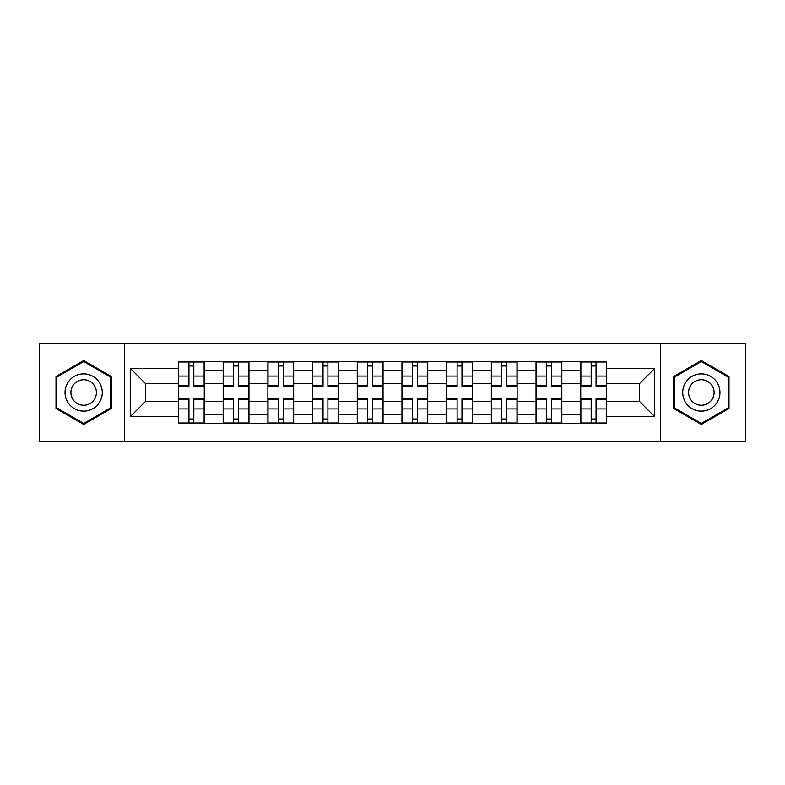<?xml version="1.0" encoding="UTF-8"?>
<svg xmlns="http://www.w3.org/2000/svg" width="785" height="785" viewBox="0 0 785 785"><rect width="100%" height="100%" fill="white"/><g stroke="black" fill="none" stroke-linecap="round" stroke-linejoin="round"><path stroke-width="1.18" d="M660.371 441.631L745.75 441.631L745.75 343.369L39.25 343.369L39.25 441.631L660.371 441.631L660.371 343.369M223.185 423.301L223.185 370.441L204.277 370.441L204.277 423.301M204.277 370.441L204.277 361.699M223.185 370.441L223.185 361.699M248.963 361.699L248.963 423.301M267.871 423.301L267.871 361.699M293.659 361.699L293.659 423.301M312.567 423.301L312.567 361.699M338.355 361.699L338.355 423.301M357.263 423.301L357.263 361.699M383.041 361.699L383.041 423.301M401.959 423.301L401.959 361.699M427.737 361.699L427.737 423.301M446.645 423.301L446.645 361.699M472.433 361.699L472.433 423.301M491.341 423.301L491.341 361.699M517.129 361.699L517.129 423.301M536.037 423.301L536.037 361.699M561.815 361.699L561.815 423.301M580.723 423.301L580.723 361.699M580.723 401.38L561.815 401.38M536.037 401.38L517.129 401.38M491.341 401.38L472.433 401.38M446.645 401.38L427.737 401.38M401.959 401.38L383.041 401.38M357.263 401.38L338.355 401.38M312.567 401.38L293.659 401.38M267.871 401.38L248.963 401.38M223.185 401.38L204.277 401.38M580.723 383.62L561.815 383.62M536.037 383.62L517.129 383.62M491.341 383.62L472.433 383.62M446.645 383.62L427.737 383.62M401.959 383.62L383.041 383.62M357.263 383.62L338.355 383.62M312.567 383.62L293.659 383.62M267.871 383.62L248.963 383.62M223.185 383.62L204.277 383.62M145.539 401.38L178.489 401.38L178.489 383.62L145.539 383.62L145.539 401.38L130.359 416.57L130.359 368.43L178.489 368.43L178.489 383.62M606.511 383.62L606.511 401.38L639.461 401.38L639.461 383.62L606.511 383.62L606.511 361.699L178.489 361.699L178.489 368.43M606.511 368.43L654.641 368.43L654.641 416.57L606.511 416.57L606.511 401.38M178.489 401.38L178.489 423.301L606.511 423.301L606.511 416.57M178.489 416.57L130.359 416.57M124.629 441.631L124.629 343.369M111.303 376.535L83.661 360.58L56.01 376.535L56.01 408.465L83.661 424.42L111.303 408.465L111.303 376.535M728.99 376.535L701.339 360.58L673.697 376.535L673.697 408.465L701.339 424.42L728.99 408.465L728.99 376.535M193.816 419.004L188.94 419.004M188.94 365.996L193.816 365.996M238.512 419.004L233.636 419.004M233.636 365.996L238.512 365.996M283.199 419.004L278.332 419.004M278.332 365.996L283.199 365.996M327.894 419.004L323.027 419.004M323.027 365.996L327.894 365.996M372.59 419.004L367.714 419.004M367.714 365.996L372.59 365.996M417.286 419.004L412.41 419.004M412.41 365.996L417.286 365.996M461.972 419.004L457.105 419.004M457.105 365.996L461.972 365.996M506.668 419.004L501.801 419.004M501.801 365.996L506.668 365.996M551.364 419.004L546.488 419.004M546.488 365.996L551.364 365.996M596.06 419.004L591.183 419.004M591.183 365.996L596.06 365.996M130.359 368.43L145.539 383.62M639.461 401.38L654.641 416.57M639.461 383.62L654.641 368.43M193.816 385.739L204.129 385.739L204.129 386.338L193.816 386.338L193.816 361.993L204.129 361.993L178.627 361.993L188.94 361.993L188.94 386.338L178.627 386.338L178.627 361.993M204.129 385.739L204.129 361.993M188.94 365.712L193.816 365.712M188.94 399.261L178.627 399.261L178.627 398.662L188.94 398.662L188.94 423.007L178.627 423.007L204.129 423.007L193.816 423.007L193.816 398.662L204.129 398.662L204.129 423.007M178.627 399.261L178.627 423.007M193.816 419.288L188.94 419.288M238.512 385.739L248.825 385.739L248.825 386.338L238.512 386.338L238.512 361.993L248.825 361.993L223.323 361.993L233.636 361.993L233.636 386.338L223.323 386.338L223.323 361.993M248.825 385.739L248.825 361.993M233.636 365.712L238.512 365.712M283.199 385.739L293.512 385.739L293.512 386.338L283.199 386.338L283.199 361.993L293.512 361.993L268.019 361.993L278.332 361.993L278.332 386.338L268.019 386.338L268.019 361.993M293.512 385.739L293.512 361.993M278.332 365.712L283.199 365.712M67.53 401.812A18.624 18.624 0 0 0 92.964 408.632A18.624 18.624 0 0 0 99.783 383.188A18.624 18.624 0 0 0 74.349 376.368A18.624 18.624 0 0 0 67.53 401.812M72.612 398.878A12.746 12.746 0 0 0 90.03 403.539A12.746 12.746 0 0 0 94.7 386.122A12.746 12.746 0 0 0 77.283 381.461A12.746 12.746 0 0 0 72.612 398.878M83.661 361.571L110.44 377.036L110.44 407.964L83.661 423.429L56.873 407.964L56.873 377.036L83.661 361.571M685.217 401.812A18.624 18.624 0 0 0 710.651 408.632A18.624 18.624 0 0 0 717.47 383.188A18.624 18.624 0 0 0 692.036 376.368A18.624 18.624 0 0 0 685.217 401.812M690.3 398.878A12.746 12.746 0 0 0 707.717 403.539A12.746 12.746 0 0 0 712.387 386.122A12.746 12.746 0 0 0 694.97 381.461A12.746 12.746 0 0 0 690.3 398.878M701.339 361.571L728.127 377.036L728.127 407.964L701.339 423.429L674.56 407.964L674.56 377.036L701.339 361.571M233.636 399.261L223.323 399.261L223.323 398.662L233.636 398.662L233.636 423.007L223.323 423.007L248.825 423.007L238.512 423.007L238.512 398.662L248.825 398.662L248.825 423.007M223.323 399.261L223.323 423.007M238.512 419.288L233.636 419.288M278.332 399.261L268.019 399.261L268.019 398.662L278.332 398.662L278.332 423.007L268.019 423.007L293.512 423.007L283.199 423.007L283.199 398.662L293.512 398.662L293.512 423.007M268.019 399.261L268.019 423.007M283.199 419.288L278.332 419.288M327.894 385.739L338.207 385.739L338.207 386.338L327.894 386.338L327.894 361.993L338.207 361.993L312.715 361.993L323.027 361.993L323.027 386.338L312.715 386.338L312.715 361.993M338.207 385.739L338.207 361.993M323.027 365.712L327.894 365.712M372.59 385.739L382.903 385.739L382.903 386.338L372.59 386.338L372.59 361.993L382.903 361.993L357.401 361.993L367.714 361.993L367.714 386.338L357.401 386.338L357.401 361.993M382.903 385.739L382.903 361.993M367.714 365.712L372.59 365.712M417.286 385.739L427.599 385.739L427.599 386.338L417.286 386.338L417.286 361.993L427.599 361.993L402.097 361.993L412.41 361.993L412.41 386.338L402.097 386.338L402.097 361.993M427.599 385.739L427.599 361.993M412.41 365.712L417.286 365.712M323.027 399.261L312.715 399.261L312.715 398.662L323.027 398.662L323.027 423.007L312.715 423.007L338.207 423.007L327.894 423.007L327.894 398.662L338.207 398.662L338.207 423.007M312.715 399.261L312.715 423.007M327.894 419.288L323.027 419.288M367.714 399.261L357.401 399.261L357.401 398.662L367.714 398.662L367.714 423.007L357.401 423.007L382.903 423.007L372.59 423.007L372.59 398.662L382.903 398.662L382.903 423.007M357.401 399.261L357.401 423.007M372.59 419.288L367.714 419.288M412.41 399.261L402.097 399.261L402.097 398.662L412.41 398.662L412.41 423.007L402.097 423.007L427.599 423.007L417.286 423.007L417.286 398.662L427.599 398.662L427.599 423.007M402.097 399.261L402.097 423.007M417.286 419.288L412.41 419.288M461.972 385.739L472.285 385.739L472.285 386.338L461.972 386.338L461.972 361.993L472.285 361.993L446.793 361.993L457.105 361.993L457.105 386.338L446.793 386.338L446.793 361.993M472.285 385.739L472.285 361.993M457.105 365.712L461.972 365.712M457.105 399.261L446.793 399.261L446.793 398.662L457.105 398.662L457.105 423.007L446.793 423.007L472.285 423.007L461.972 423.007L461.972 398.662L472.285 398.662L472.285 423.007M446.793 399.261L446.793 423.007M461.972 419.288L457.105 419.288M506.668 385.739L516.981 385.739L516.981 386.338L506.668 386.338L506.668 361.993L516.981 361.993L491.488 361.993L501.801 361.993L501.801 386.338L491.488 386.338L491.488 361.993M516.981 385.739L516.981 361.993M501.801 365.712L506.668 365.712M501.801 399.261L491.488 399.261L491.488 398.662L501.801 398.662L501.801 423.007L491.488 423.007L516.981 423.007L506.668 423.007L506.668 398.662L516.981 398.662L516.981 423.007M491.488 399.261L491.488 423.007M506.668 419.288L501.801 419.288M551.364 385.739L561.677 385.739L561.677 386.338L551.364 386.338L551.364 361.993L561.677 361.993L536.175 361.993L546.488 361.993L546.488 386.338L536.175 386.338L536.175 361.993M561.677 385.739L561.677 361.993M546.488 365.712L551.364 365.712M546.488 399.261L536.175 399.261L536.175 398.662L546.488 398.662L546.488 423.007L536.175 423.007L561.677 423.007L551.364 423.007L551.364 398.662L561.677 398.662L561.677 423.007M536.175 399.261L536.175 423.007M551.364 419.288L546.488 419.288M596.06 385.739L606.373 385.739L606.373 386.338L596.06 386.338L596.06 361.993L606.373 361.993L580.871 361.993L591.183 361.993L591.183 386.338L580.871 386.338L580.871 361.993M606.373 385.739L606.373 361.993M591.183 365.712L596.06 365.712M591.183 399.261L580.871 399.261L580.871 398.662L591.183 398.662L591.183 423.007L580.871 423.007L606.373 423.007L596.06 423.007L596.06 398.662L606.373 398.662L606.373 423.007M580.871 399.261L580.871 423.007M596.06 419.288L591.183 419.288M536.037 370.441L517.129 370.441M491.341 370.441L472.433 370.441M446.645 370.441L427.737 370.441M401.959 370.441L383.041 370.441M357.263 370.441L338.355 370.441M312.567 370.441L293.659 370.441M267.871 370.441L248.963 370.441M580.723 370.441L561.815 370.441M536.037 414.558L517.129 414.558M491.341 414.558L472.433 414.558M446.645 414.558L427.737 414.558M401.959 414.558L383.041 414.558M357.263 414.558L338.355 414.558M312.567 414.558L293.659 414.558M267.871 414.558L248.963 414.558M223.185 414.558L204.277 414.558M580.723 414.558L561.815 414.558M193.816 376.064L204.129 376.064M178.627 385.739L188.94 385.739M178.627 376.064L188.94 376.064M188.94 408.936L178.627 408.936M204.129 399.261L193.816 399.261M204.129 408.936L193.816 408.936M238.512 376.064L248.825 376.064M223.323 385.739L233.636 385.739M223.323 376.064L233.636 376.064M283.199 376.064L293.512 376.064M268.019 385.739L278.332 385.739M268.019 376.064L278.332 376.064M233.636 408.936L223.323 408.936M248.825 399.261L238.512 399.261M248.825 408.936L238.512 408.936M278.332 408.936L268.019 408.936M293.512 399.261L283.199 399.261M293.512 408.936L283.199 408.936M327.894 376.064L338.207 376.064M312.715 385.739L323.027 385.739M312.715 376.064L323.027 376.064M372.59 376.064L382.903 376.064M357.401 385.739L367.714 385.739M357.401 376.064L367.714 376.064M417.286 376.064L427.599 376.064M402.097 385.739L412.41 385.739M402.097 376.064L412.41 376.064M323.027 408.936L312.715 408.936M338.207 399.261L327.894 399.261M338.207 408.936L327.894 408.936M367.714 408.936L357.401 408.936M382.903 399.261L372.59 399.261M382.903 408.936L372.59 408.936M412.41 408.936L402.097 408.936M427.599 399.261L417.286 399.261M427.599 408.936L417.286 408.936M461.972 376.064L472.285 376.064M446.793 385.739L457.105 385.739M446.793 376.064L457.105 376.064M457.105 408.936L446.793 408.936M472.285 399.261L461.972 399.261M472.285 408.936L461.972 408.936M506.668 376.064L516.981 376.064M491.488 385.739L501.801 385.739M491.488 376.064L501.801 376.064M501.801 408.936L491.488 408.936M516.981 399.261L506.668 399.261M516.981 408.936L506.668 408.936M551.364 376.064L561.677 376.064M536.175 385.739L546.488 385.739M536.175 376.064L546.488 376.064M546.488 408.936L536.175 408.936M561.677 399.261L551.364 399.261M561.677 408.936L551.364 408.936M596.06 376.064L606.373 376.064M580.871 385.739L591.183 385.739M580.871 376.064L591.183 376.064M591.183 408.936L580.871 408.936M606.373 399.261L596.06 399.261M606.373 408.936L596.06 408.936"/></g></svg>

